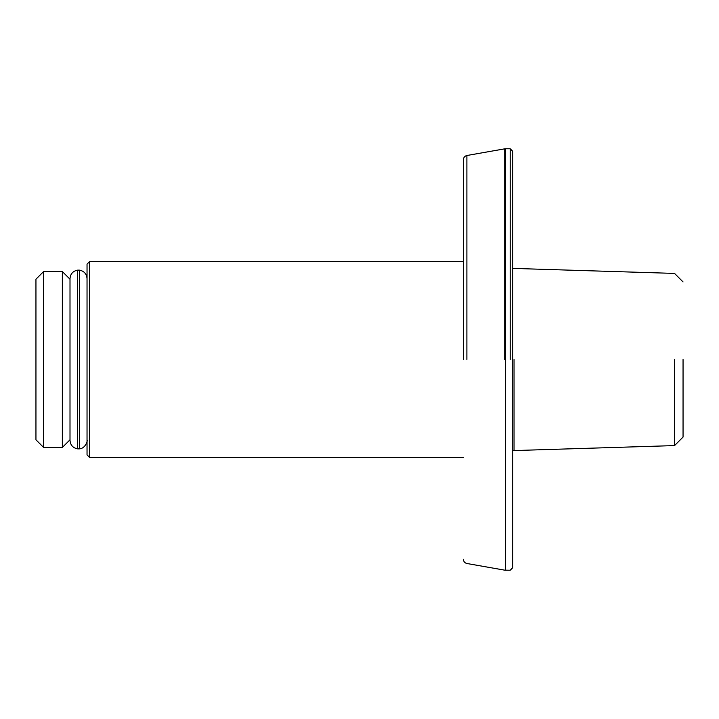 <?xml version="1.0" encoding="UTF-8"?>
<svg xmlns="http://www.w3.org/2000/svg" width="719" height="719" viewBox="0 0 719 719"><rect width="100%" height="100%" fill="white"/><g stroke="black" fill="none" stroke-linecap="round" stroke-linejoin="round"><path stroke-width="1.08" d="M674.539 359.5L674.539 445.591L674.539 359.5M683.05 359.5L683.05 437.071L683.05 359.5M514.04 359.5L514.04 450.606L514.04 359.5M89.587 359.5L89.587 261.581L87.035 264.134L87.035 454.866L89.587 457.419L89.587 359.5M35.95 439.794L35.95 279.206L35.95 439.794L43.616 447.452L43.616 271.548L62.346 271.548L62.346 447.452L70.004 439.794M77.67 448.863C72.987 447.991 70.426 445.169 70.004 440.388L70.004 278.613C70.426 273.831 72.987 271.009 77.67 270.137L77.67 448.863L79.378 448.863L79.378 270.137C84.06 271.009 86.613 273.831 87.035 278.613M466.892 359.5L466.892 155.502C464.726 156.059 463.548 157.461 463.378 159.699L463.378 359.5M512.764 359.5L512.764 567.677L512.764 151.323L510.202 148.77L510.202 359.5M505.466 359.5L505.466 570.23L505.466 148.77L504.729 148.833L504.729 359.5M512.764 450.606L674.539 445.591L683.05 437.071M683.05 281.929L674.539 273.409L512.764 268.394M89.587 261.581L463.378 261.581M89.587 457.419L463.378 457.419M35.95 279.206L43.616 271.548M43.616 447.452L62.346 447.452M62.346 271.548L70.004 279.206M79.378 448.863C86.001 448.512 87.898 439.408 87.035 440.388M77.67 270.137L79.378 270.137M463.378 559.301C463.548 561.539 464.717 562.941 466.892 563.498L504.729 570.167L510.202 570.23L512.764 567.677M510.202 148.77L505.466 148.77M504.729 148.833L466.892 155.502"/></g></svg>
